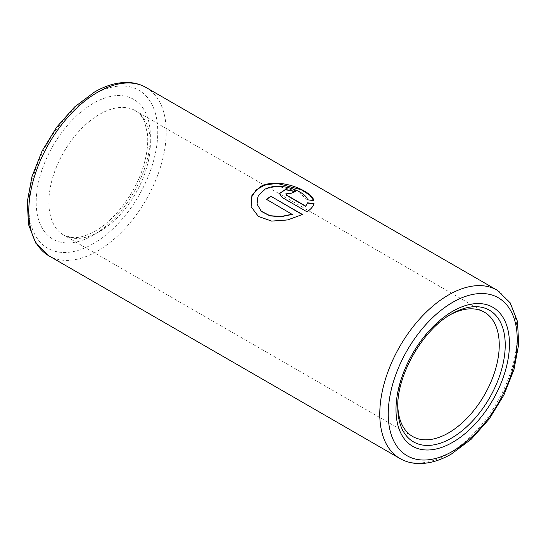 <?xml version="1.0" encoding="UTF-8"?>
<svg xmlns="http://www.w3.org/2000/svg" width="546" height="546" viewBox="0 0 546 546"><rect width="100%" height="100%" fill="white"/><g stroke="black" fill="none" stroke-linecap="round" stroke-linejoin="round"><path stroke-width="0.41" stroke-dasharray="2.73 2.05" d="M451.487 314.005L448.498 315.731L451.481 314.011A75.996 43.878 -60 0 0 397.754 407.084L397.754 403.63A71.765 41.435 -60 0 1 448.498 315.731A71.765 41.435 -60 0 1 449.979 314.905M397.775 405.33A71.765 41.435 -60 0 1 397.754 403.63M285.817 193.994L291.243 193.195M291.209 193.455A96.888 55.938 -60 0 1 295.645 191.844L295.686 191.578M279.429 193.673L282.234 197.761L306.995 211.807M306.995 212.053C311.008 209.33 313.322 206.565 313.93 203.76L313.97 203.494M257.057 204.19L257.582 197.359L261.944 191.455L269.437 187.688L278.863 186.595L297.659 191.196L307.494 200.061L313.752 200.621M251.14 206.797L258.429 216.612L271.731 221.294L287.742 220.12L302.477 214.489M266.448 199.529L292.26 214.435M497.092 290.165A97.181 56.108 -60 0 1 511.984 368.045A97.181 56.108 -60 0 1 448.498 453.678A97.181 56.108 -60 0 1 399.904 458.497M146.096 87.517A97.181 56.108 -60 0 1 160.988 165.397A97.181 56.108 -60 0 1 97.502 251.037A97.181 56.108 -60 0 1 48.908 255.849M93.27 243.707A91.202 52.655 -60 0 1 28.781 206.477A91.202 52.655 -60 0 1 93.27 94.772A91.202 52.655 -60 0 1 157.76 132.009A91.202 52.655 -60 0 1 93.27 243.707M93.27 235.162A80.74 46.615 -60 0 1 36.179 202.204A80.74 46.615 -60 0 1 93.27 103.324A80.74 46.615 -60 0 1 150.362 136.282A80.74 46.615 -60 0 1 93.27 235.162M99.618 231.504A71.765 41.435 -60 0 1 63.732 235.06A71.765 41.435 -60 0 1 52.73 177.546A71.765 41.435 -60 0 1 99.618 114.305A71.765 41.435 -60 0 1 135.497 110.756A71.765 41.435 -60 0 1 146.499 168.264A71.765 41.435 -60 0 1 99.618 231.504M412.619 436.479L63.732 235.06L71.253 237.476C77.873 238.349 85.838 236.213 95.134 231.06C115.308 219.813 135.968 192.199 143.687 165.377C147.12 153.685 148.376 143.168 147.434 133.825L144.697 122.113C142.39 116.653 139.326 112.865 135.497 110.756L484.384 312.175"/><path stroke-width="0.82" d="M451.481 314.011L451.487 314.005A75.996 43.878 -60 0 1 505.227 345.031A75.996 43.878 -60 0 1 451.487 438.11A75.996 43.878 -60 0 1 397.754 407.084C396.84 374.938 423.191 329.293 451.487 314.005L451.487 314.005M449.979 314.905A71.765 41.435 -60 0 1 484.384 312.175A71.765 41.435 -60 0 1 495.386 369.69A71.765 41.435 -60 0 1 448.498 432.93A71.765 41.435 -60 0 1 412.619 436.479A71.765 41.435 -60 0 1 397.775 405.33M292.24 214.203L280.89 216.544L269.861 215.67L261.329 211.227L257.036 204.095L258.224 195.666L265.144 189.121C279.286 181.415 305.76 191.25 307.535 199.795L313.895 200.641C312.094 190.82 278.474 176.706 260.613 186.507L251.918 195.338L251.105 206.688L258.381 216.441L271.696 221.103L287.708 219.908L302.477 214.489L270.932 196.28A97.181 56.108 -60 0 0 266.428 199.297L292.26 214.435L280.924 216.762L269.901 215.868L261.37 211.411L257.057 204.19M307.582 202.839L305.78 206.163L286.752 195.175L285.817 193.864L291.243 193.195A97.181 56.108 -60 0 1 295.686 191.578L285.408 189.435L279.429 193.55L282.234 197.515L306.995 211.807C311.029 209.077 313.349 206.306 313.97 203.494L307.582 202.839L305.78 206.163M305.767 206.415L286.732 195.427L285.817 193.994M295.345 191.694L285.34 189.701L279.429 193.673M313.93 203.76L307.548 203.098M313.752 200.621L309.63 195.038L301.208 189.721L277.3 183.456L265.417 184.807L256.163 189.865L251.119 197.795L251.14 206.797M302.259 214.598L270.932 196.28M266.619 199.413A96.888 55.938 -60 0 1 270.939 196.519M452.73 442.274A80.221 46.314 -60 0 1 396 409.52A80.221 46.314 -60 0 1 452.73 311.268A80.221 46.314 -60 0 1 509.452 344.021A80.221 46.314 -60 0 1 452.73 442.274M452.73 451.242A91.202 52.655 -60 0 1 388.24 414.005A91.202 52.655 -60 0 1 452.73 302.307A91.202 52.655 -60 0 1 517.219 339.537A91.202 52.655 -60 0 1 452.73 451.242M497.092 290.165L510.223 302.873L517.499 321.512L518.7 344.28L514.018 369.43L503.931 394.997L489.305 418.891L471.348 439.114L451.487 453.979C439.823 460.722 428.521 463.902 417.581 463.52C411.138 463.226 405.248 461.547 399.904 458.497A97.181 56.108 -60 0 1 385.012 380.617A97.181 56.108 -60 0 1 448.498 294.976A97.181 56.108 -60 0 1 497.092 290.165L146.096 87.517A97.181 56.108 -60 0 0 97.502 92.335A97.181 56.108 -60 0 0 34.016 177.976A97.181 56.108 -60 0 0 48.908 255.849L35.777 243.141L28.501 224.502L27.3 201.733L31.982 176.583L42.069 151.017L56.695 127.122L74.652 106.907L94.513 92.035C106.047 85.367 117.233 82.18 128.078 82.48C134.65 82.733 140.656 84.412 146.096 87.517M399.904 458.497L48.908 255.849"/></g></svg>

